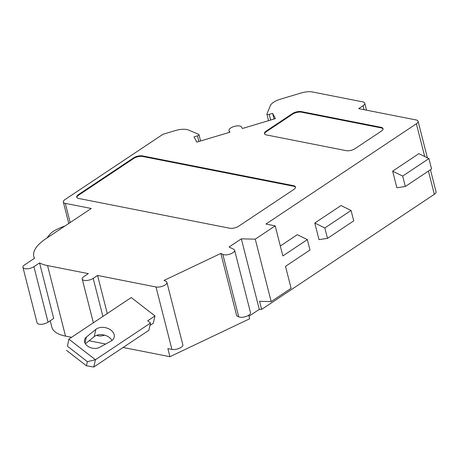 <?xml version="1.0" encoding="UTF-8"?>
<svg xmlns="http://www.w3.org/2000/svg" width="459" height="459" viewBox="0 0 459 459"><rect width="100%" height="100%" fill="white"/><g stroke="black" fill="none" stroke-linecap="round" stroke-linejoin="round"><path stroke-width="0.69" d="M271.171 301.586L255.256 239.156L275.188 225.874L282.847 255.933L307.341 239.609L309.991 250.017L285.504 266.34L291.104 288.304L271.171 301.586L259.564 301.322L261.63 309.418L434.346 194.312L428.425 171.087M255.256 239.156L241.331 238.841L229.087 246.999L233.677 249.248A6.541 2.674 165.7 0 1 234.589 250.212A6.541 2.674 165.7 0 1 230.309 253.993A6.541 2.674 165.7 0 1 222.833 254.406L220.831 253.425L164.041 280.432L165.986 281.384A6.661 2.725 165.7 0 1 166.915 282.365L182.825 344.795A6.661 2.725 165.7 0 1 179.245 348.341A6.661 2.725 165.7 0 1 171.918 349.408L167.868 348.611L169.933 356.7L249.65 318.793L248.738 315.213M241.331 238.841L259.306 309.36L261.63 309.418M248.996 316.234L259.306 309.36M234.589 250.212L250.505 312.642A6.541 2.674 165.7 0 1 246.225 316.429A6.541 2.674 165.7 0 1 238.749 316.836L236.741 315.855L220.831 253.425M166.915 282.365A6.661 2.725 165.7 0 1 163.335 285.911A6.661 2.725 165.7 0 1 156.008 286.978L97.566 275.452L93.194 278.366A6.541 2.674 165.7 0 1 86.522 280.483A6.541 2.674 165.7 0 1 82.23 279.072A6.541 2.674 165.7 0 1 83.934 276.542L88.306 273.627L47.552 265.595A45.768 18.727 165.7 0 1 39.566 262.915L33.914 266.679A6.541 2.674 165.7 0 1 27.242 268.796A6.541 2.674 165.7 0 1 22.95 267.385A6.541 2.674 165.7 0 1 24.654 264.854L34.517 258.279A45.768 18.727 165.7 0 1 33.817 256.495A45.768 18.727 165.7 0 1 45.751 238.8L91.232 208.489L65.298 203.377A6.541 2.674 165.7 0 1 63.336 202.075A6.541 2.674 165.7 0 1 65.04 199.545L163.002 134.263L175.481 130.534A13.076 5.353 165.7 0 1 188.58 130.069L198.655 134.332A1.962 0.803 165.7 0 1 198.976 134.642A1.962 0.803 165.7 0 1 197.462 135.853L194.031 136.88L196.808 142.106L229.873 132.226L229.098 130.775A6.541 2.674 165.7 0 1 229.007 130.528A6.541 2.674 165.7 0 1 234.365 126.403A6.541 2.674 165.7 0 1 241.577 127.051L242.352 128.503L275.417 118.623L272.64 113.396L274.075 119.024M107.268 313.52L97.566 275.452M50.197 320.755L51.792 327.02A45.768 18.727 165.7 0 0 65.528 336.12L71.57 337.308M89.121 340.767L105.662 344.032M123.104 347.469L169.933 356.7M149.984 325.448L153.312 323.228L154.976 315.953L131.24 297.547L68.85 339.126L67.439 346.184L87.376 361.64L95.432 359.736L68.85 339.126L67.439 346.184M104.641 335.162A6.541 2.674 165.7 0 1 96.826 335.236M39.566 262.915L53.709 318.408L48.063 322.178A6.541 2.674 165.7 0 1 41.39 324.295A6.541 2.674 165.7 0 1 37.093 322.878L22.95 267.385M270.644 120.046L269.209 114.423L272.64 113.396M269.209 114.423A1.962 0.803 165.7 0 1 266.92 114.182A1.962 0.803 165.7 0 1 266.949 113.93L270.357 105.639A13.076 5.353 165.7 0 1 280.294 99.224L301.213 92.97A13.076 5.353 165.7 0 1 312.533 91.984L362.799 101.892A6.541 2.674 165.7 0 1 364.762 103.195A6.541 2.674 165.7 0 1 363.058 105.725L358.686 108.634L416.112 119.96A6.541 2.674 165.7 0 1 418.074 121.256A6.541 2.674 165.7 0 1 416.37 123.787L265.927 224.049L275.188 225.874M430.433 169.75L436.05 191.782A6.541 2.674 165.7 0 1 434.346 194.312M392.629 171.15L418.866 153.662L428.918 158.584L431.575 168.992L405.331 186.48L402.681 176.072L392.629 171.15L396.857 187.754L405.331 186.48M327.485 238.359L319.011 239.632L314.782 223.028L341.02 205.54L351.072 210.469L353.728 220.871L327.485 238.359L324.834 227.957L351.072 210.469M280.317 246.001L297.289 234.687L307.341 239.609M428.918 158.584L402.681 176.072M314.782 223.028L324.834 227.957M99.626 347.331A9.151 6.409 -167.1 0 1 89.235 347.084A9.151 6.409 -167.1 0 1 84.588 339.815A9.151 6.409 -167.1 0 1 86.378 337.055L95.856 329.378A10.459 7.327 -167.1 0 1 108.123 328.518A10.459 7.327 -167.1 0 1 114.205 337.187A10.459 7.327 -167.1 0 1 110.992 341.117L99.626 347.331M150.541 323.016L95.432 359.736L93.768 367.016L148.877 330.296L150.541 323.016L147.689 320.807L154.976 315.953M85.397 343.785L94.193 336.659A10.459 7.327 -167.1 0 1 103.809 334.961A10.459 7.327 -167.1 0 1 111.95 340.503M93.768 367.016L86.43 365.789L87.376 361.64M86.43 365.789L66.492 350.326M46.921 238.02A124.223 50.829 165.7 0 1 50.651 233.533A13.076 5.353 165.7 0 1 53.353 231.365A29.422 12.037 165.7 0 1 64.839 226.075M78.42 194.627L133.529 157.902A6.541 2.674 165.7 0 1 142.531 155.905L293.508 185.671A6.541 2.674 165.7 0 1 295.47 186.968A6.541 2.674 165.7 0 1 293.766 189.498L238.657 226.218A6.541 2.674 165.7 0 1 229.655 228.221L78.678 198.454A6.541 2.674 165.7 0 1 76.716 197.158A6.541 2.674 165.7 0 1 78.42 194.627L78.569 195.207L133.672 158.481A6.541 2.674 165.7 0 1 142.68 156.479L293.651 186.251A6.541 2.674 165.7 0 1 295.504 187.266M266.163 131.102A6.541 2.674 165.7 0 0 264.459 133.632A6.541 2.674 165.7 0 0 266.421 134.929L346.075 150.638A6.541 2.674 -14.3 0 0 355.077 148.636L381.32 131.148A6.541 2.674 -14.3 0 0 383.024 128.618A6.541 2.674 -14.3 0 0 381.062 127.321L301.408 111.617A6.541 2.674 -14.3 0 0 292.4 113.614L266.163 131.102L266.306 131.681L292.549 114.193A6.541 2.674 -14.3 0 1 301.552 112.191L381.205 127.9A6.541 2.674 -14.3 0 1 383.058 128.922M76.831 197.433A6.541 2.674 165.7 0 1 78.569 195.207M264.568 133.913A6.541 2.674 165.7 0 1 266.306 131.681M238.749 316.836L222.833 254.406M171.918 349.408L156.008 286.978M65.528 336.12L47.552 265.595M102.896 316.435L93.194 278.366M48.063 322.178L33.914 266.679M70.175 222.517L65.298 203.377M198.896 141.481L197.462 135.853M229.5 132.341L229.098 130.775M364.073 109.701L363.058 105.725M424.713 156.525L416.37 123.787M85.001 343.074L86.378 337.055M94.193 336.659L95.856 329.378M293.508 185.671L293.651 186.251M142.531 155.905L142.68 156.479M133.529 157.902L133.672 158.481M301.408 111.617L301.552 112.191M381.062 127.321L381.205 127.9M292.4 113.614L292.549 114.193M82.23 279.072L93.372 322.78M33.817 256.495L34.31 258.423M63.336 202.075L68.781 223.447M198.976 134.642L200.589 140.976M229.007 130.528L229.471 132.347M266.92 114.182L268.572 120.665M364.762 103.195L366.546 110.189M418.074 121.256L427.398 157.844"/></g></svg>
